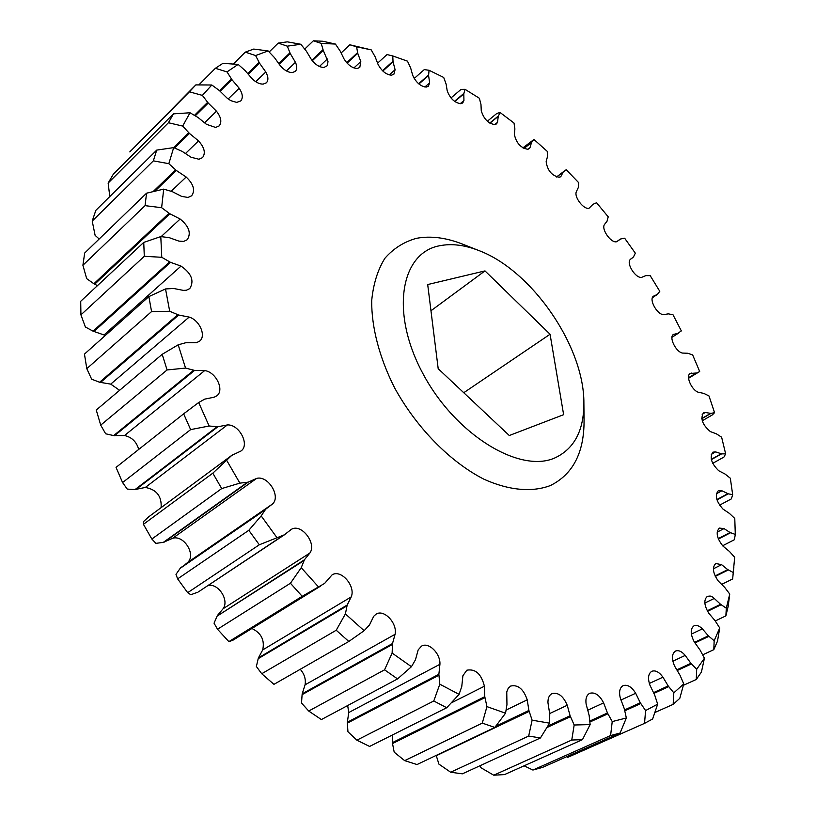 <?xml version="1.0" encoding="UTF-8"?>
<svg xmlns="http://www.w3.org/2000/svg" width="816" height="816" viewBox="0 0 816 816"><rect width="100%" height="100%" fill="white"/><g stroke="black" fill="none" stroke-linecap="round" stroke-linejoin="round"><path stroke-width="1.22" d="M555.043 457.847C519.853 473.953 455.175 434.653 422.821 373.422C389.946 312.385 400.666 252.736 439.702 245.738C451.615 243.382 464.661 244.984 478.819 250.532C531.961 270.422 584.287 346.433 583.889 403.175C583.899 430.511 574.28 448.739 555.043 457.847M583.889 403.175L584.062 420.781C584.123 452.727 572.914 474.31 550.433 485.53C532.195 492.487 509.031 490.518 483.919 479.196C450.197 461.999 416.558 427.839 394.618 387.875C379.358 357.643 371.433 327.063 371.698 300.635C373.32 283.958 377.716 269.841 384.907 258.274C393.496 248.452 404.022 241.801 416.486 238.323C430.593 235.671 445.903 237.599 462.437 244.086L478.819 250.532M377.553 63.189L387.029 54.57L392.761 55.947L393.047 61.832L395.097 69.686L393.873 74.266L391.527 75.184C386.213 74.725 381.735 71.145 378.083 64.454L375.166 56.855L371.209 49.868L349.85 44.788L356.602 46.818L357.734 53.285L360.805 61.588L359.785 67.483L357.214 68.503C352.298 68.197 347.902 65.025 344.046 58.956L340.19 51.082L335.427 44.064L322.891 41.259L313.344 40.8L321.218 43.401L323.238 50.357L328.012 61.577L327.298 65.678L323.921 67.483C319.393 67.33 315.149 64.566 311.182 59.191L306.367 51.163L300.829 44.268L287.334 41.851L278.225 43.095L287.293 46.165L290.251 53.519L295.433 62.332C297.218 66.341 297.187 69.35 295.331 71.359L292.322 72.573C288.191 72.532 284.141 70.196 280.184 65.566L274.421 57.559L268.127 50.929L253.725 49.072L245.279 52.142L255.602 55.549L259.529 63.169L265.771 71.981C268.362 76.704 268.566 80.315 266.404 82.793L263.18 84.109C259.457 84.181 255.673 82.283 251.828 78.418L245.147 70.604L238.17 64.413L222.921 63.332L215.363 68.309L227.001 71.89L231.897 79.621L239.17 88.22C242.719 93.656 243.239 97.9 240.72 100.949L236.671 102.398L230.714 100.633L226.95 97.971L219.402 90.566L211.823 84.997L195.84 84.895L189.424 91.831L202.378 95.39L208.233 103.051L216.464 111.2C221.146 117.3 222.044 122.206 219.137 125.929L215.608 127.449L206.397 124.287L198.094 117.514L190.016 112.771L173.441 113.863L168.433 122.747L182.682 126.062L189.445 133.426L198.523 140.893C204.5 147.563 205.826 153.153 202.511 157.651L198.9 159.253L191.036 157.233L182.09 151.327L173.686 147.614L156.713 150.103L153.347 160.854L168.83 163.679L176.389 170.513L186.17 177.011C193.576 184.11 195.391 190.373 191.627 195.799L187.996 197.452L181.631 196.391L172.247 191.607L163.69 189.128L146.543 193.198L145.064 205.652L161.629 207.703L169.871 213.772L180.132 219.025C189.088 226.358 191.434 233.274 187.19 239.761L183.631 241.434L178.888 241.108L169.269 237.67L160.793 236.589L143.738 242.403L144.299 256.295L161.772 257.295L170.503 262.334L181.019 266.098C191.576 273.421 194.483 280.928 189.74 288.629L186.354 290.251L183.284 290.374L173.686 288.487L165.526 288.946L148.859 296.596L151.572 311.569L169.697 311.263L178.704 315.037L189.169 317.087C199.624 320.158 206.53 336.059 199.573 341.17L196.462 342.7L185.762 342.74L178.174 344.811L162.18 354.317L167.076 369.954L185.558 368.087L194.585 370.413L204.704 370.576C216.036 371.953 224.798 390.323 216.719 395.882L214.18 397.198L204.775 399.116L198.676 402.523L183.651 413.834L190.638 429.614L209.141 426.013L217.923 426.737L227.378 424.942C239.292 424.116 250.175 445.087 240.883 451.064L231.764 455.389L212.813 473.178L221.707 488.57L239.884 483.133L248.135 482.164L256.632 478.411C267.974 475.085 281.214 496.475 272.473 504.023L265.7 509.194L261.181 515.896L248.809 530.308L259.315 544.782L284.294 534.837L291.587 529.207C301.563 523.474 316.843 543.385 309.896 553.013L304.419 559.776L301.237 567.701L290.435 583.246L302.195 596.312L324.615 583.42L331.969 574.984C340.762 568.721 355.97 586.072 351.227 596.894L347.188 605.023L345.403 613.907L336.223 630.238L348.82 641.468L364.13 630.697L369.434 625.025L373.748 616.253L376.074 614.152C384.01 608.838 397.596 623.302 395.066 634.307L392.516 643.528L392.129 653.075L384.56 669.824L397.555 678.912L411.437 666.713L415.456 659.797L418.18 649.883L421.525 646.119C428.624 641.672 440.62 653.555 439.926 664.295L438.875 674.291L439.814 684.196L433.775 700.985L446.729 707.727L459.071 694.355L461.774 686.46L462.896 675.73L466.854 670.191C475.473 668.62 481.328 673.965 484.408 686.215L484.786 696.68L486.938 706.625L482.287 723.119L494.812 727.423L505.553 713.194L506.95 704.585L506.756 691.937L508.195 688.296L510.724 686.032C518.068 684.471 523.566 689.071 527.218 699.842L528.901 710.45L532.114 720.181L528.676 736.052L540.427 737.96L549.596 723.17L549.749 714.122L547.964 702.77C547.842 698.19 549.178 695.14 551.983 693.631C558.205 692.131 563.285 696.007 567.242 705.269L570.098 715.754L574.178 725.006L571.751 740.03L582.461 739.643L590.131 724.577L589.132 715.346L586.123 704.147C585.378 698.68 586.561 695.079 589.693 693.325C594.915 691.897 599.556 695.079 603.616 702.882L607.451 712.98L612.224 721.579L610.592 735.553L620.068 733.054L626.341 717.988L624.322 708.808L620.272 698.006C618.803 691.774 619.752 687.643 623.138 685.634C627.514 684.298 631.686 686.848 635.664 693.263L640.295 702.78L645.578 710.573L644.538 723.374L652.637 718.978L657.655 704.147L654.758 695.222L649.862 685.032C647.608 678.157 648.261 673.567 651.841 671.272C655.483 670.048 659.185 672.007 662.939 677.178L668.192 685.95L673.812 692.835L673.159 704.361L679.81 698.323L683.737 683.92L680.105 675.403L674.546 665.989C671.486 658.634 671.803 653.647 675.515 651.046C678.524 649.924 681.758 651.382 685.205 655.421L690.907 663.337L696.691 669.242L696.262 679.483L701.434 672.037L704.422 658.226L700.21 650.26L694.171 641.743C690.295 634.052 690.254 628.738 694.039 625.78C696.517 624.781 699.292 625.811 702.372 628.861L708.349 635.837L714.163 640.733L713.806 649.669L717.519 641.09L719.722 627.973L715.051 620.66L708.696 613.132C704.045 605.258 703.616 599.658 707.421 596.333L710.185 596.037L712.837 597.139L720.579 604.319L726.301 608.195L725.873 615.876L728.168 606.39L729.739 594.058L724.751 587.469L718.233 580.972C712.817 573.077 712.011 567.253 715.795 563.509L721.609 564.662L727.739 569.619L733.268 572.495L732.656 578.952L734.675 557.308L729.473 551.483L722.925 546.057C716.805 538.254 715.612 532.267 719.335 528.085L724.016 528.584L730.045 532.511L735.298 534.419L734.4 539.713L722.639 545.761M487.356 121.227L496.903 113.393L500.106 112.526L498.229 116.372L497.525 122.318L496.485 123.899L494.782 124.593C488.243 123.512 483.735 118.881 481.256 110.711L480.981 104.53L479.359 98.246L465.008 89.311L463.794 93.871L463.947 100.521L462.733 102.949L460.816 103.703C454.696 102.857 450.167 98.552 447.209 90.8L446.097 84.068L443.71 77.459L429.063 70.278L428.573 75.531L429.655 82.824L428.369 86.241L426.248 87.077C420.536 86.435 416.007 82.487 412.661 75.225L410.662 68.014L407.49 61.159L392.761 55.947M522.903 147.869L533.97 139.475L531.491 142.576L529.961 147.767L527.707 149.267C520.73 147.931 516.283 142.994 514.366 134.487L514.886 128.918L514.009 123.032L500.106 112.526M688.541 377.828L699.689 371.504L692.662 354.95L687.745 353.257L682.492 353.063C675.791 351.92 668.579 336.875 673.516 334.407L678.351 333.265L671.976 337.304L681.34 330.908L672.976 314.721L668.335 313.854L663.561 314.639C657.023 314.69 648.516 298.952 653.555 296.157L657.37 294.392L659.797 291.322L650.209 275.665L645.895 275.604L641.651 277.348C635.735 278.633 626.025 263.435 630.258 259.498L633.512 256.897L635.327 253.164L624.638 238.201L620.701 238.955L616.733 241.699C611.306 243.556 601.147 229.459 604.401 224.594L607.043 221.187L608.226 216.842L596.547 202.735L592.977 204.326L589.009 208.253C583.817 209.804 574.087 197.288 576.269 191.852L578.248 187.69L578.768 182.774L566.222 169.687L563.203 172.023L560.918 176.409L559.225 177.296C551.789 175.664 547.424 170.452 546.149 161.68L547.424 156.784L547.261 151.358L533.97 139.475M701.77 418.741L710.94 413.406L714.561 412.651L712.368 414.895L702.25 420.791M673.159 704.361L654.871 712.511M696.262 679.483L683.369 685.318M713.806 649.669L702.688 654.83M725.873 615.876L715.255 620.956M716.978 499.892L728.249 493.833L732.666 494.659L731.401 498.872L719.579 505.186M711.358 459.602L721.609 453.859L725.648 453.88L723.945 457.072L712.715 463.335M732.656 578.952L721.66 584.399M414.202 78.479L424.269 69.605L429.063 70.278M450.993 97.94L461.05 89.383L465.008 89.311M341.18 52.918L349.85 44.788M304.745 49.072L313.344 40.8M269.178 51.979L278.225 43.095M233.356 64.025L245.279 52.142M143.738 242.403L80.702 301.288L80.927 314.864L144.299 256.295M146.543 193.198L84.68 253.021L82.906 265.261L145.064 205.652M148.859 296.596L84.456 354.103L86.792 368.648L151.572 311.569M162.18 354.317L96.257 410.03L100.715 425.126L167.076 369.954M198.89 84.874L215.363 68.309M195.84 84.895L129.805 151.898L189.424 91.831M156.713 150.103L95.819 210.385L92.218 221.054L153.347 160.854M173.441 113.863L113.342 174.165L108.14 183.08L168.433 122.747M433.775 700.985L356.867 740.183L369.587 746.446L446.729 707.727M482.287 723.119L404.644 760.634L417.037 764.551L494.812 727.423M336.223 630.238L261.732 673.741L273.952 684.349L348.82 641.468M384.56 669.824L308.713 711.042L321.392 719.569L397.555 678.912M571.751 740.03L493.741 775.2L504.502 774.598L582.461 739.643M528.676 736.052L450.667 772.232L462.386 773.833L540.427 737.96M610.592 735.553L532.909 770.039L542.518 767.407L620.068 733.054M644.538 723.374L567.487 757.462M290.435 583.246L217.525 629.238L228.857 641.631L302.195 596.312M248.809 530.308L177.633 578.881L187.68 592.671L259.315 544.782M183.651 413.834L116.045 467.384L122.573 482.552L190.638 429.614M212.813 473.178L143.432 524.311L151.847 539.039L221.707 488.57M143.432 524.311L143.494 521.618L148.736 516.793L231.764 455.389M161.109 507.613C161.843 496.23 156.58 489.508 145.319 487.458L135.089 489.529L217.097 426.717M135.089 489.529L127.255 489.11L122.573 482.552M116.045 467.384L184.926 412.825M138.72 449.422C136.558 441.803 131.825 437.172 124.522 435.53L113.669 435.581L193.729 370.24M113.669 435.581L105.652 433.786L100.715 425.126M177.633 578.881L175.991 574.362L180.183 568.344L265.231 509.796M186.721 563.254L187.537 562.54C196.452 554.972 183.988 534.684 172.655 538.274L163.353 542.344L247.36 482.317M163.353 542.344L155.927 543.364L151.847 539.039M217.525 629.238L214.047 623.189L217.087 616.151L304.072 560.5M285.141 534.337L198.298 591.957L283.611 535.143M197.605 592.273L190.811 594.731L187.68 592.671M624.811 710.807L640.784 703.555M532.909 770.039L524.341 765.949M589.917 722.017L607.879 713.827M450.667 772.232L438.916 764.123L436.295 755.718L529.176 711.399M493.741 775.2L480.94 767.734L480.032 765.724M546.985 727.535L570.455 716.652M308.713 711.042L301.512 703.004L302.104 694.651L392.435 644.426M261.732 673.741L256.367 666.499L258.193 658.685L346.973 605.839M320.749 586L232.805 640.285L228.857 641.631M404.644 760.634L394.199 752.189L392.527 743.549L484.949 697.629M356.867 740.183L347.942 731.748L347.361 723.129L438.926 675.23M194.494 115.321L207.641 102.326M173.573 147.635L188.761 132.743M109.793 196.544L108.14 183.08M219.494 90.637L231.387 78.887M247.768 73.573L259.111 62.444M119.585 390.313L110.741 384.122L99.593 382.245L177.837 314.721M99.593 382.245L91.647 379.185L86.792 368.648M105.376 335.417L93.055 331.163L169.657 261.895M93.055 331.163L85.374 326.992L80.927 314.864M153.184 191.525L175.644 169.891M99.175 238.996L95.115 235.355L92.218 221.054M97.451 285.641L93.891 283.744L169.065 213.221M93.891 283.744L86.68 278.654L82.906 265.261M278.746 63.628L289.925 52.805M311.916 60.221L323.003 49.674M346.729 62.72L357.581 52.642M382.51 70.706L392.975 61.251M489.743 123.053L498.382 115.974M523.882 148.42L531.706 142.239M418.618 83.732L428.584 75.001M454.522 101.337L463.876 93.401M718.386 539.05L730.565 532.736M715.316 576.422L728.28 569.945M732.666 494.659L730.33 478.217L725.016 474.025L718.723 470.74C711.358 463.508 709.41 457.317 712.878 452.166L715.601 451.891L721.609 453.859M735.298 534.419L734.777 518.466L729.473 513.448L723.007 509.092C716.234 501.514 714.653 495.404 718.274 490.753L721.925 490.773L728.249 493.833M707.543 611.317L721.13 604.738M694.926 642.937L708.9 636.347M677.198 670.528L691.448 663.938M653.953 693.365L668.722 686.644M725.648 453.88L721.63 437.192L716.377 433.826L710.359 431.593C702.454 424.82 700.138 418.588 703.433 412.896L705.31 412.488L710.94 413.406M699.689 371.504L688.571 378.277M714.561 412.651L708.971 395.933L703.861 393.414L698.19 392.21C691.478 389.977 685.46 375.758 690.224 373.483L696.527 372.983M556.594 176.99L563.468 171.758M300.829 44.268L287.293 46.165M268.127 50.929L255.602 55.549M238.17 64.413L227.001 71.89M211.823 84.997L202.378 95.39M190.016 112.771L182.682 126.062M173.686 147.614L168.83 163.679M163.69 189.128L161.629 207.703M160.793 236.589L161.772 257.295M165.526 288.946L169.697 311.263M178.174 344.811L185.558 368.087M198.676 402.523L209.141 426.013M226.613 460.204L239.884 483.133M261.181 515.896L276.828 537.469M301.237 567.701L318.73 587.194M345.403 613.907L364.13 630.697M392.129 653.075L411.437 666.713M439.814 684.196L459.071 694.355M486.938 706.625L505.553 713.194M532.114 720.181L549.596 723.17M574.178 725.006L590.131 724.577M612.224 721.579L626.341 717.988M645.578 710.573L657.655 704.147M673.812 692.835L683.737 683.92M696.691 669.242L704.422 658.226M714.163 640.733L719.722 627.973M726.301 608.195L729.739 594.058M733.268 572.495L733.839 567.385M371.209 49.868L356.602 46.818M335.427 44.064L321.218 43.401M135.915 489.508L217.923 426.737M148.736 516.793L232.356 454.93M114.515 435.713L194.585 370.413M164.118 542.171L248.135 482.164M180.183 568.344L265.7 509.194M180.673 567.752L267.883 507.338M198.298 591.957L284.294 534.837M217.087 616.151L304.419 559.776M217.454 615.448L223.094 608.746C229.5 600.29 218.392 583.063 208.111 585.5M624.607 709.91L640.295 702.78M589.815 721.028L607.451 712.98M495.669 726.332L528.901 710.45M547.873 726.067L570.098 715.754M302.104 694.651L302.216 693.784L392.516 643.528M302.216 693.784L305.062 684.818C306.01 679.208 304.409 674.036 300.247 669.283M258.193 658.685L258.437 657.88L347.188 605.023M258.437 657.88L262.711 649.913C264.843 640.132 261.232 632.992 251.899 628.493M351.227 596.894L262.711 649.913L351.227 596.894M392.527 743.549L392.404 742.631L484.786 696.68M392.404 742.631L392.455 734.971M347.361 723.129L347.351 722.221L438.875 674.291M347.351 722.221L348.748 712.541L347.677 705.534M195.31 115.801L208.233 103.051M174.583 147.982L189.445 133.426M220.157 91.208L231.897 79.621M248.278 74.205L259.529 63.169M100.45 382.52L178.704 315.037M93.881 331.561L170.503 262.334M155.03 191.087L176.389 170.513M94.676 284.243L169.871 213.772M279.174 64.229L290.251 53.519M312.314 60.731L323.238 50.357M347.106 63.138L357.734 53.285M382.847 71.043L393.047 61.832M489.937 123.165L498.229 116.372M524.005 148.481L531.491 142.576M418.924 83.987L428.573 75.531M454.767 101.521L463.794 93.871M718.233 538.642L730.045 532.511M715.091 575.953L727.739 569.619M711.287 459.337L721.16 453.818M716.876 499.555L727.76 493.7M707.248 610.786L720.579 604.319M714.459 598.342L704.84 603.055L714.459 598.342M694.538 642.355L708.349 635.837M676.78 669.865L690.907 663.337M653.585 692.611L668.192 685.95M701.75 418.557L710.532 413.437M688.541 377.726L696.16 373.096M556.645 177.001L563.203 172.023M563.632 414.681L550.066 334.254L484.99 270.902L427.696 284.549L438.192 368.689L509.286 435.52L563.632 414.681M550.066 334.254L463.753 392.72M484.99 270.902L430.97 310.763M145.319 487.458L227.378 424.942M124.522 435.53L204.704 370.576M172.655 538.274L256.632 478.411M272.473 504.023L187.537 562.54M289.609 530.512L291.587 529.207M309.896 553.013L223.094 608.746M635.664 693.263L620.935 700.046M603.616 702.882L587.755 710.216M527.218 699.842L506.155 710.032M567.242 705.269L549.698 713.531M395.066 634.307L305.062 684.818M484.408 686.215L451.381 702.841M439.926 664.295L348.748 712.541M204.551 122.839L216.464 111.2M185.507 153.49L198.523 140.893M228.164 98.971L239.17 88.22M255.745 81.712L265.771 71.981M110.741 384.122L189.169 317.087M104.173 334.815L181.019 266.098M171.197 191.25L186.17 177.011M161.15 236.62L180.132 219.025M286.436 70.951L295.433 62.332M319.413 66.473L327.359 58.987M353.909 67.932L360.805 61.588M389.252 74.929L395.097 69.686M494.741 124.593L497.525 122.318M528.176 149.175L529.961 147.767M424.84 87.016L429.655 82.824M460.163 103.724L463.947 100.521M724.016 528.584L717.131 532.175M721.609 564.662L713.378 568.823M715.601 451.891L711.266 454.328M721.925 490.773L716.346 493.802M702.372 628.861L691.366 634.114M685.205 655.421L672.853 661.205M662.939 677.178L649.322 683.461M705.31 412.488L702.168 414.324M691.356 373.075L689.347 374.299M674.016 334.152L673.088 334.744M560.123 177.011L560.918 176.409M564.703 170.758L556.532 176.97M185.507 564.152L266.771 508.164M652.423 297.687L657.074 294.617M630.666 259.1L632.471 257.856M616.58 241.74L620.007 239.323"/></g></svg>
